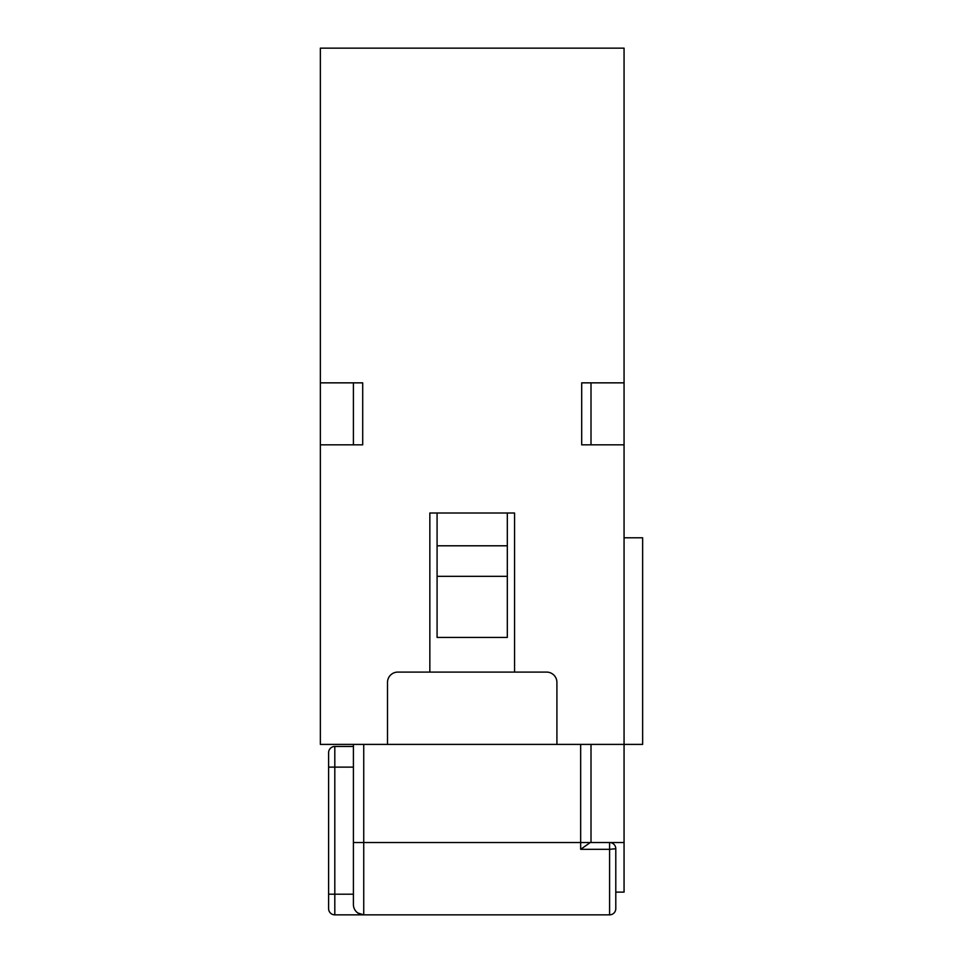 <?xml version="1.0" encoding="UTF-8"?>
<svg xmlns="http://www.w3.org/2000/svg" width="963" height="963" viewBox="0 0 963 963"><rect width="100%" height="100%" fill="white"/><g stroke="black" fill="none" stroke-linecap="round" stroke-linejoin="round"><path stroke-width="1.44" d="M624.06 444.834L624.06 744.399L556.915 744.399L556.915 682.418A10.328 10.328 0 0 0 546.575 672.09L397.827 672.09A10.328 10.328 0 0 0 387.499 682.418L387.499 744.399L320.354 744.399L320.354 48.15L624.06 48.15L624.06 382.853L581.7 382.853L581.7 444.834L624.06 444.834L624.06 382.853M514.555 672.09L514.555 513.002L429.847 513.002L429.847 672.09M320.354 444.834L362.702 444.834L362.702 382.853L320.354 382.853M615.79 892.123L624.06 892.123L624.06 842.541L609.591 842.541L609.591 849.318L615.79 848.74A6.199 6.199 0 0 0 609.591 842.541A6.199 6.199 0 0 1 615.79 848.74A6.199 6.199 0 0 0 609.591 842.541L590.259 842.541L580.665 849.318L580.665 744.399M624.06 537.799L642.646 537.799L642.646 744.399L624.06 744.399L624.06 842.541M591.005 842.541L591.005 744.399M507.32 576.331L437.082 576.331L437.082 637.422L507.32 637.422L507.32 513.002M580.665 849.318L609.591 849.318L609.591 914.85A6.199 6.199 0 0 0 615.79 908.651A6.199 6.199 0 0 1 609.591 914.85L346.174 914.85M615.79 908.651L615.79 848.74M353.409 744.399L353.409 904.522A10.328 10.328 0 0 0 363.737 914.85L357.827 912.996M353.409 767.126L334.811 767.126L334.811 914.85L363.737 914.85L363.737 744.399M353.409 746.469L334.811 746.469A6.199 6.199 0 0 0 328.612 752.669L328.612 908.651A6.199 6.199 0 0 0 334.811 914.85A6.199 6.199 0 0 1 328.612 908.651M591.005 444.834L591.005 382.853M353.409 444.834L353.409 382.853M387.499 744.399L556.915 744.399M334.811 746.469L334.811 767.126L328.612 767.126L328.612 752.669M437.082 576.331L437.082 513.002M590.259 842.541L353.409 842.541M328.612 894.194L353.409 894.194M507.32 545.792L437.082 545.792"/></g></svg>
